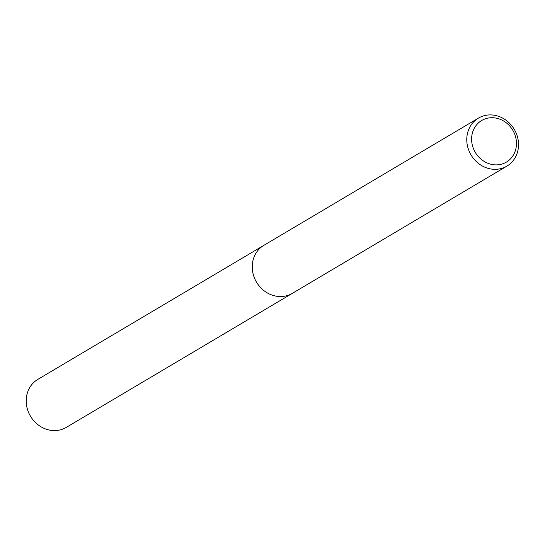 <?xml version="1.0" encoding="UTF-8"?>
<svg xmlns="http://www.w3.org/2000/svg" width="545" height="545" viewBox="0 0 545 545"><rect width="100%" height="100%" fill="white"/><g stroke="black" fill="none" stroke-linecap="round" stroke-linejoin="round"><path stroke-width="0.82" d="M292.91 293.006A27.918 25.131 -120.7 0 1 292.358 293.346A27.911 25.125 -120.7 0 1 288.598 295.124A27.911 25.125 -120.7 0 1 255.407 280.116A27.911 25.125 -120.7 0 1 263.889 245.325A27.918 25.131 -120.7 0 1 264.441 244.998M292.747 293.101A27.911 25.131 -120.7 0 1 288.591 295.131A27.911 25.131 -120.7 0 1 255.285 279.892A27.911 25.131 -120.7 0 1 264.277 245.093M482.168 116.33A27.911 25.125 -120.7 0 1 515.359 131.338A27.911 25.125 -120.7 0 1 506.877 166.13A27.911 25.125 -120.7 0 1 503.11 167.915A27.911 25.125 -120.7 0 1 469.926 152.907A27.911 25.125 -120.7 0 1 478.408 118.122A27.911 25.125 -120.7 0 1 482.168 116.33M484.955 118.946A24.184 21.773 -120.7 0 1 514.541 133.777A24.184 21.773 -120.7 0 1 503.11 163.65A24.184 21.773 -120.7 0 1 473.523 148.819A24.184 21.773 -120.7 0 1 484.955 118.946M478.408 118.122L325.835 208.592A27.911 25.125 59.3 0 0 324.432 209.498L324.697 209.314M324.002 209.682L320.644 211.698M263.882 245.325A27.918 25.131 -120.7 0 0 254.447 278.018A27.918 25.131 -120.7 0 0 292.358 293.346L66.313 427.382A27.911 25.125 -120.7 0 1 28.415 412.054A27.911 25.125 -120.7 0 1 37.843 379.375L319.915 212.1M292.358 293.339L506.877 166.13"/></g></svg>
